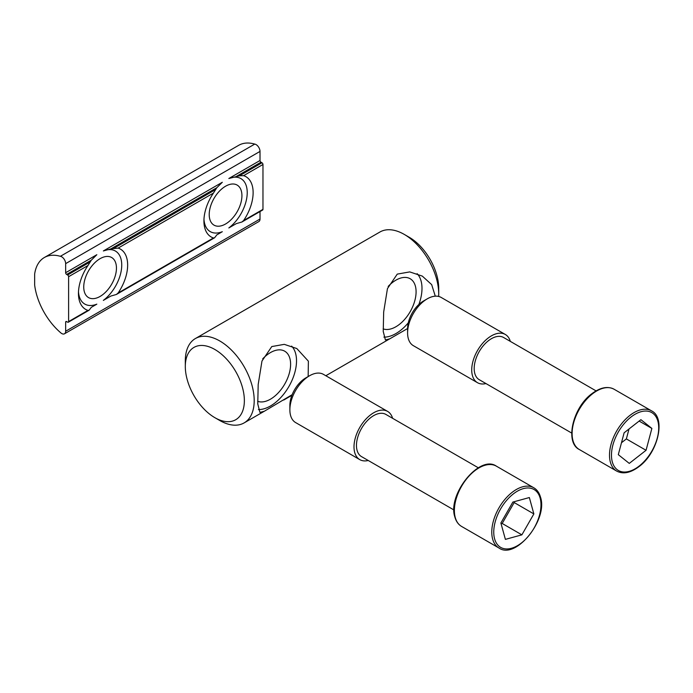 <?xml version="1.0" encoding="UTF-8"?>
<svg xmlns="http://www.w3.org/2000/svg" width="693" height="693" viewBox="0 0 693 693"><rect width="100%" height="100%" fill="white"/><g stroke="black" fill="none" stroke-linecap="round" stroke-linejoin="round"><path stroke-width="1.04" d="M388.167 286.417A28.534 16.476 -60 0 1 395.911 280.154A28.534 16.476 -60 0 1 410.178 278.742A28.534 16.476 -60 0 1 414.553 301.602A28.534 16.476 -60 0 1 395.911 326.749A28.534 16.476 -60 0 1 383.142 328.863M417.108 273.666A36.885 21.292 -60 0 1 418.875 304.47M408.281 322.825A36.885 21.292 -60 0 1 395.911 333.567A36.885 21.292 -60 0 1 383.887 337.119M435.282 296.171L431.67 284.615L422.297 276.1L409.745 271.907L397.254 274.116L387.448 288.6L383.671 312.023L383.238 331.479L385.403 339.968L389.795 338.808L407.562 328.551M262.69 358.853A28.534 16.476 -60 0 1 270.435 352.598A28.534 16.476 -60 0 1 284.702 351.186A28.534 16.476 -60 0 1 289.076 374.047A28.534 16.476 -60 0 1 270.435 399.194A28.534 16.476 -60 0 1 257.666 401.308M291.632 346.11A36.885 21.292 -60 0 1 293.641 376.256A36.885 21.292 -60 0 1 270.435 406.011A36.885 21.292 -60 0 1 258.411 409.563M308.151 376.559L308.385 361.183L296.821 348.544L284.269 344.352L271.777 346.561L261.971 361.044L258.194 384.468L257.761 403.924L259.927 412.413L264.319 411.252L292.16 394.672M219.75 420.495L214.83 417.654A41.753 24.108 -120 0 0 214.83 417.662A41.753 24.108 -120 0 0 244.36 400.615A41.753 24.108 -120 0 0 214.83 349.471A41.753 24.108 -120 0 0 185.308 366.519A41.753 24.108 -120 0 0 214.83 417.654L219.75 420.495A48.709 28.127 -120 0 0 244.109 422.912A48.709 28.127 -120 0 0 251.576 383.879A48.709 28.127 -120 0 0 219.75 340.956A48.709 28.127 -120 0 0 195.4 338.539A48.709 28.127 -120 0 0 185.308 360.836L185.308 366.519M438.66 296.448A48.709 28.127 -120 0 0 438.721 294.075L438.721 288.392A41.753 24.108 -120 0 0 409.199 237.257L404.279 234.416A48.709 28.127 -120 0 0 379.929 232.008L195.4 338.539M438.721 294.075A48.709 28.127 -120 0 0 404.279 234.416L409.199 237.257M485.966 383.567A27.833 16.069 -60 0 1 477.486 382.692L413.357 345.668A27.833 16.069 -60 0 1 407.597 332.926L407.597 328.56A22.497 12.985 -60 0 1 420.729 302.893A22.497 12.985 -60 0 1 423.501 301.013L427.278 298.83A27.833 16.069 -60 0 1 441.19 297.453L505.327 334.476A27.833 16.069 -60 0 1 510.325 341.38M407.597 332.926A27.833 16.069 -60 0 1 423.847 301.152A27.833 16.069 -60 0 1 427.278 298.83M477.486 382.692A27.833 16.069 -60 0 1 472.635 362.595A27.833 16.069 -60 0 1 487.985 338.184A27.833 16.069 -60 0 1 505.327 334.476M571.699 433.064L479.227 379.677A24.359 14.059 -60 0 1 474.982 362.092A24.359 14.059 -60 0 1 488.409 340.731A24.359 14.059 -60 0 1 503.586 337.491L596.058 390.878M651.879 428.421L640.912 419.681L624.124 432.796L618.303 454.66L629.27 463.4L646.058 450.285L651.879 428.421L639.137 421.067M621.482 442.74L626.368 438.92L629.019 428.976M626.368 438.92L646.058 450.285M368.243 460.49A27.833 16.069 -60 0 1 359.762 459.615L295.634 422.583A27.833 16.069 -60 0 1 290.575 415.454A27.833 16.069 -60 0 1 289.873 409.84L289.873 405.483A22.497 12.985 -60 0 1 305.778 377.928L309.554 375.753A27.833 16.069 -60 0 1 323.466 374.376L387.604 411.399A27.833 16.069 -60 0 1 392.602 418.303M289.873 409.84A27.833 16.069 -60 0 1 309.554 375.753M359.762 459.615A27.833 16.069 -60 0 1 354.703 452.477A27.833 16.069 -60 0 1 363.79 421.569A27.833 16.069 -60 0 1 387.604 411.399M453.976 509.987L361.503 456.6A24.359 14.059 -60 0 1 357.077 450.355A24.359 14.059 -60 0 1 365.029 423.31A24.359 14.059 -60 0 1 385.862 414.414L478.335 467.801M521.881 534.84L533.861 513.92L529.348 497.539L512.855 502.079L500.874 522.998L505.388 539.379L521.881 534.84L502.191 523.475L514.18 502.555L533.861 513.92M501.091 523.778L502.191 523.475M514.18 502.555L513.963 501.775M225.571 186.218A23.129 13.349 -60 0 1 237.136 185.074A23.129 13.349 -60 0 1 240.679 203.612A23.129 13.349 -60 0 1 225.571 223.986A23.129 13.349 -60 0 1 214.007 225.138A23.129 13.349 -60 0 1 210.464 206.601A23.129 13.349 -60 0 1 225.571 186.218M103.352 300.39L110.845 296.058L103.352 300.39A30.622 17.68 -60 0 0 121.743 265.047A30.622 17.68 -60 0 0 103.352 250.953L110.845 248.9L216.796 187.734L213.444 193.078A34.797 20.088 120 0 0 203.924 221.015A34.797 20.088 120 0 0 213.444 237.959L214.605 237.768L216.796 234.892L222.314 231.705L216.796 234.892M110.845 296.058L116.398 294.464L118.131 292.992A34.797 20.088 120 0 0 127.651 265.047A34.797 20.088 120 0 0 118.131 248.103L110.845 248.9M116.45 268.104A23.129 13.349 -60 0 1 106.35 291.381A23.129 13.349 -60 0 1 88.531 297.583A23.129 13.349 -60 0 1 83.74 286.989A23.129 13.349 -60 0 1 93.841 263.712A23.129 13.349 -60 0 1 111.66 257.519A23.129 13.349 -60 0 1 116.45 268.104M66.632 321.587L67.619 322.15A1.395 0.806 -120 0 0 68.312 322.219A1.395 0.806 -120 0 0 68.607 321.587L68.607 276.698A1.395 0.806 -120 0 0 67.619 274.991L66.632 274.428A1.395 0.806 -120 0 1 65.653 272.721L65.653 263.626A5.57 3.214 -120 0 0 61.712 256.808A5.57 3.214 -120 0 0 60.378 256.306L254.747 144.092A48.709 28.127 -120 0 0 238.713 145.305L44.343 257.519A48.709 28.127 -120 0 0 34.65 274.056L34.65 285.022A48.709 28.127 -120 0 0 60.378 332.475A5.57 3.214 -120 0 0 64.501 333.792A5.57 3.214 -120 0 0 65.653 331.245L65.653 322.15L66.632 321.587A1.395 0.806 -120 0 0 65.939 321.517A1.395 0.806 -120 0 0 65.653 322.15M236.322 223.614L228.829 227.945L236.322 223.614L241.874 222.02L243.607 220.547A34.797 20.088 120 0 0 243.607 175.658L239.406 175.814L228.829 178.508L260.014 160.499L260.014 151.412A5.57 3.214 -120 0 0 256.081 144.594A5.57 3.214 -120 0 0 254.747 144.092M60.378 256.306A48.709 28.127 -120 0 0 44.343 257.519M242.074 221.907L262.682 210.005A1.395 0.806 -120 0 0 262.968 209.364L262.968 164.484A1.395 0.806 -120 0 0 261.989 162.777L261.001 162.205A1.395 0.806 -120 0 1 260.014 160.499M216.796 187.734L222.314 182.268A30.622 17.68 -60 0 0 220.348 183.862M96.838 304.149L91.311 307.337L96.838 304.149A30.622 17.68 -60 0 1 78.491 291.675M66.632 274.428L91.311 260.178L87.959 265.523A34.797 20.088 120 0 0 78.448 293.46A34.797 20.088 120 0 0 87.959 310.403L89.128 310.204L91.311 307.337M91.311 260.178L96.838 254.712A30.622 17.68 -60 0 0 94.863 256.306M64.501 333.792L258.861 221.578A5.57 3.214 -120 0 0 260.014 219.023L260.014 211.547M228.829 178.508A30.622 17.68 -60 0 1 247.228 192.602A30.622 17.68 -60 0 1 228.829 227.945M222.314 231.705A30.622 17.68 -60 0 1 203.967 219.231M579.313 449.514A34.797 20.088 -60 0 1 573.241 424.393A34.797 20.088 -60 0 1 592.428 393.875A34.797 20.088 -60 0 1 614.111 389.249L651.507 410.836A34.797 20.088 -60 0 0 629.824 415.471A34.797 20.088 -60 0 0 610.637 445.98A34.797 20.088 -60 0 0 616.709 471.101L579.313 449.514C564.674 442.567 572.756 407.623 591.744 393.797C600.216 387.43 607.666 385.914 614.111 389.249M639.206 466.025A33.403 19.283 -60 0 1 611.832 459.719A33.403 19.283 -60 0 1 630.976 417.056A33.403 19.283 -60 0 1 658.35 423.362A33.403 19.283 -60 0 1 639.206 466.025M455.258 517.515A34.797 20.088 -60 0 1 466.623 478.88A34.797 20.088 -60 0 1 496.387 466.164C479.66 454.21 447.106 494.603 454.868 517.039C456.089 521.379 458.333 524.514 461.59 526.437A34.797 20.088 -60 0 1 455.258 517.515M533.783 487.759C537.04 489.682 539.284 492.81 540.505 497.158C548.267 519.594 515.713 559.979 498.986 548.024A34.797 20.088 -60 0 1 492.654 539.111A34.797 20.088 -60 0 1 504.019 500.467A34.797 20.088 -60 0 1 533.783 487.759L496.387 466.164M494.594 538.825A33.403 19.283 -60 0 1 511.122 495.764A33.403 19.283 -60 0 1 540.142 498.094A33.403 19.283 -60 0 1 523.613 541.155A33.403 19.283 -60 0 1 494.594 538.825M118.131 292.992L213.444 237.959M243.607 220.547L262.968 209.364M243.607 175.658L262.968 164.484M239.406 175.814L261.989 162.777M113.929 248.25L215.67 189.518M118.131 248.103L213.444 193.078M236.322 176.455L261.001 162.205M103.352 250.953L222.314 182.268M68.607 321.587L87.959 310.403M67.619 274.991L90.194 261.954M68.607 276.698L87.959 265.523M65.653 272.721L96.838 254.712M65.653 263.626L260.014 151.412M65.653 331.245L260.014 219.023M389.553 338.938L325.831 375.736M291.909 395.313L283.74 400.034M264.076 411.382L244.109 422.912M616.709 471.101C623.146 474.436 630.604 472.921 639.076 466.554C658.064 452.728 666.146 417.784 651.507 410.836M498.986 548.024L461.59 526.437M116.589 294.352L214.501 237.82M68.312 322.219L89.025 310.265"/></g></svg>
